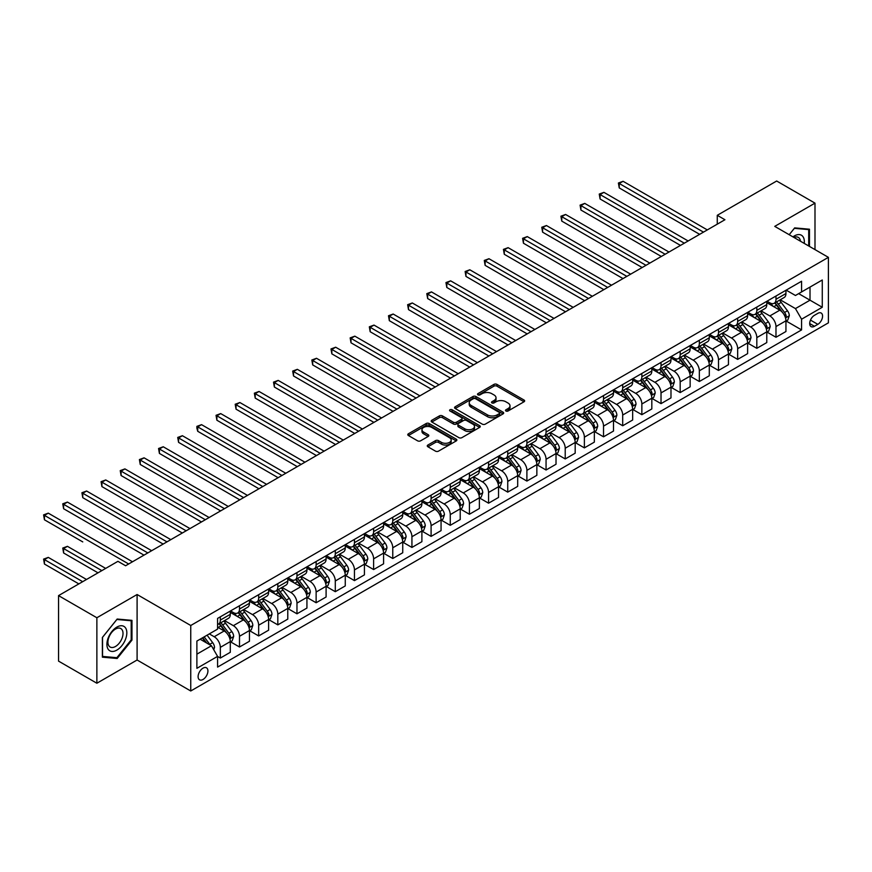 <?xml version="1.0" encoding="UTF-8"?>
<svg xmlns="http://www.w3.org/2000/svg" width="872" height="872" viewBox="0 0 872 872"><rect width="100%" height="100%" fill="white"/><g stroke="black" fill="none" stroke-linecap="round" stroke-linejoin="round"><path stroke-width="1.31" d="M505.934 411.006A1.493 0.861 0 0 0 508.049 411.006L524.028 401.774A2.126 1.232 0 0 0 524.65 400.902A2.126 1.232 0 0 0 524.028 400.041L496.953 384.399A2.126 1.232 0 0 0 493.944 384.399L477.954 393.632A1.493 0.861 0 0 0 477.518 394.242A1.493 0.861 0 0 0 477.954 394.842A1.493 0.861 0 0 0 480.058 394.842L482.129 393.654A6.813 3.935 0 0 1 491.754 393.654L494.021 394.951A6.813 3.935 0 0 1 496.015 397.73A6.813 3.935 0 0 1 494.021 400.51L491.95 401.709A1.493 0.861 0 0 0 491.514 402.319A1.493 0.861 0 0 0 491.95 402.929A1.493 0.861 0 0 0 494.053 402.929L496.124 401.73A6.813 3.935 0 0 1 505.749 401.73L508.005 403.038A6.813 3.935 0 0 1 510 405.818A6.813 3.935 0 0 1 508.005 408.597L505.934 409.786A1.493 0.861 0 0 0 505.498 410.396A1.493 0.861 0 0 0 505.934 411.006L505.934 409.786M203.013 679.473A6.932 4 120 0 0 207.547 673.358A6.932 4 120 0 0 206.479 667.799A6.932 4 120 0 0 203.013 668.148A6.932 4 120 0 0 198.478 674.263A6.932 4 120 0 0 199.546 679.822A6.932 4 120 0 0 203.013 679.473M427.89 445.036A2.126 1.232 0 0 0 427.269 445.897A2.126 1.232 0 0 0 427.89 446.769L435.488 451.151A2.126 1.232 0 0 0 438.496 451.151L456.252 440.905A2.126 1.232 0 0 0 456.874 440.033A2.126 1.232 0 0 0 456.252 439.172L429.166 423.53A2.126 1.232 0 0 0 426.157 423.53L408.401 433.787A2.126 1.232 0 0 0 407.78 434.648A2.126 1.232 0 0 0 408.401 435.52L417.579 440.818A2.126 1.232 0 0 0 420.598 440.818L428.196 436.436A2.126 1.232 0 0 0 428.817 435.564A2.126 1.232 0 0 0 428.196 434.692L423.639 432.065A5.69 3.281 0 0 1 421.972 429.743A5.69 3.281 0 0 1 425.482 426.713A5.69 3.281 0 0 1 431.695 427.422L449.516 437.711A5.69 3.281 0 0 1 451.184 440.033A5.69 3.281 0 0 1 447.674 443.074A5.69 3.281 0 0 1 441.472 442.366L438.496 440.643A2.126 1.232 0 0 0 435.488 440.643L427.89 445.036L427.89 446.769M137.1 594.519L96.868 617.747L58.544 595.62L58.544 661.118L96.868 683.234L137.1 660.006L190.75 690.984L190.75 625.497L137.1 594.519L137.1 660.006M814.993 249.61L814.993 203.143L774.75 226.371L828.4 257.349L190.75 625.497M814.993 203.143L776.669 181.016L717.274 215.308L717.274 224.159M58.544 595.62L117.938 561.328L125.601 565.754L724.937 219.733L717.274 215.308M482.281 424.141A2.126 1.232 0 0 0 485.29 424.141L503.046 413.895A2.126 1.232 0 0 0 503.667 413.023A2.126 1.232 0 0 0 503.046 412.151L475.959 396.52A2.126 1.232 0 0 0 472.951 396.52L455.195 406.766A2.126 1.232 0 0 0 454.574 407.638A2.126 1.232 0 0 0 455.195 408.51L482.281 424.141M450.606 411.322A1.493 0.861 0 0 1 452.11 411.54L452.11 409.764L479.644 425.667A2.126 1.232 0 0 1 480.276 426.528A2.126 1.232 0 0 1 479.644 427.4L461.898 437.646A2.126 1.232 0 0 1 458.879 437.646L431.803 422.015L431.803 420.271A2.126 1.232 0 0 0 431.182 421.143A2.126 1.232 0 0 0 431.803 422.015M431.803 420.271L439.401 415.89A2.126 1.232 0 0 1 442.409 415.89L453.396 422.233A2.126 1.232 0 0 0 456.405 422.233L461.441 419.323A2.126 1.232 0 0 0 462.062 418.451A2.126 1.232 0 0 0 461.441 417.579L450.007 410.985A1.493 0.861 0 0 1 449.571 410.374A1.493 0.861 0 0 1 450.486 409.578A1.493 0.861 0 0 1 452.11 409.764M817.827 313.364L814.448 315.315A6.725 3.88 120 0 0 810.066 321.234A6.725 3.88 120 0 0 811.091 326.618A6.725 3.88 120 0 0 814.448 326.292L817.827 324.34A6.725 3.88 120 0 0 822.209 318.422A6.725 3.88 120 0 0 821.184 313.037A6.725 3.88 120 0 0 817.827 313.364M190.75 690.984L828.4 322.836L828.4 257.349M786.173 290.136L795.449 295.488L801.575 291.946L801.575 281.242L217.575 618.412L217.575 629.115L196.887 641.073L196.887 668.323L217.575 656.376L217.575 667.091L801.575 329.91L801.575 319.207L795.449 308.59L780.2 299.794M801.575 291.946L822.274 279.999L822.274 307.26L801.575 319.207M96.868 617.747L96.868 683.234M798.665 293.635L810.012 300.186L810.012 287.084L822.274 279.999M795.449 308.59L810.012 300.186L822.274 307.26M196.887 654.163L211.438 645.76L200.102 639.209M217.575 656.463L220.333 658.055L220.333 647.351A8.666 5.003 -120 0 0 214.207 636.734L209.302 633.9M220.333 658.055L230.295 652.311L230.295 641.596A8.666 5.003 -120 0 0 224.169 630.979L217.575 627.175M230.524 641.825L239.495 647.002L239.495 636.288A8.666 5.003 -120 0 0 233.358 625.671L224.562 620.592M239.495 647.002L249.457 641.247L249.457 630.532A8.666 5.003 -120 0 0 243.321 619.916L230.295 612.395M249.686 630.761L258.657 635.939L258.657 625.224A8.666 5.003 -120 0 0 252.52 614.607L243.724 609.528M258.657 635.939L268.62 630.183L268.62 619.48A8.666 5.003 -120 0 0 262.483 608.852L249.457 601.331M268.849 619.698L277.819 624.875L277.819 614.161A8.666 5.003 -120 0 0 271.683 603.544L262.875 598.465M277.819 624.875L287.782 619.12L287.782 608.416A8.666 5.003 -120 0 0 281.645 597.789L268.62 590.268M288.011 608.634L296.971 613.812L296.971 603.108A8.666 5.003 -120 0 0 290.845 592.48L282.038 587.401M296.971 613.812L306.933 608.057L306.933 597.353A8.666 5.003 -120 0 0 300.807 586.736L287.782 579.204M307.162 597.571L316.133 602.748L316.133 592.044A8.666 5.003 -120 0 0 310.007 581.417L301.2 576.338M316.133 602.748L326.095 596.993L326.095 586.289A8.666 5.003 -120 0 0 319.97 575.673L306.933 568.152M326.324 586.507L335.295 591.685L335.295 580.981A8.666 5.003 -120 0 0 329.158 570.364L320.362 565.274M335.295 591.685L345.258 585.929L345.258 575.226A8.666 5.003 -120 0 0 339.132 564.609L326.095 557.088M345.486 575.444L354.457 580.621L354.457 569.917A8.666 5.003 -120 0 0 348.32 559.301L339.524 554.211M354.457 580.621L364.42 574.877L364.42 564.162A8.666 5.003 -120 0 0 358.283 553.546L345.258 546.025M364.649 564.391L373.619 569.558L373.619 558.854A8.666 5.003 -120 0 0 367.483 548.237L358.675 543.158M373.619 569.558L383.582 563.813L383.582 553.099A8.666 5.003 -120 0 0 377.445 542.482L364.42 534.961M383.811 553.328L392.771 558.505L392.771 547.79A8.666 5.003 -120 0 0 386.645 537.174L377.838 532.094M392.771 558.505L402.733 552.75L402.733 542.046A8.666 5.003 -120 0 0 396.607 531.419L383.582 523.898M402.973 542.264L411.933 547.442L411.933 536.727A8.666 5.003 -120 0 0 405.807 526.11L397 521.031M411.933 547.442L421.895 541.686L421.895 530.983A8.666 5.003 -120 0 0 415.77 520.355L402.733 512.834M422.124 531.201L431.095 536.378L431.095 525.674A8.666 5.003 -120 0 0 424.969 515.047L416.162 509.967M431.095 536.378L441.058 530.623L441.058 519.919A8.666 5.003 -120 0 0 434.932 509.292L421.895 501.771M441.287 520.137L450.257 525.315L450.257 514.611A8.666 5.003 -120 0 0 444.12 503.983L435.324 498.904M450.257 525.315L460.22 519.559L460.22 508.856A8.666 5.003 -120 0 0 454.083 498.239L441.058 490.718M460.449 509.074L469.419 514.251L469.419 503.547A8.666 5.003 -120 0 0 463.283 492.92L454.476 487.84M469.419 514.251L479.382 508.496L479.382 497.792A8.666 5.003 -120 0 0 473.245 487.175L460.22 479.655M479.611 498.01L488.571 503.188L488.571 492.484A8.666 5.003 -120 0 0 482.445 481.867L473.638 476.777M488.571 503.188L498.544 497.443L498.544 486.729A8.666 5.003 -120 0 0 492.408 476.112L479.382 468.591M498.773 486.947L507.733 492.124L507.733 481.42A8.666 5.003 -120 0 0 501.607 470.804L492.8 465.713M507.733 492.124L517.696 486.38L517.696 475.665A8.666 5.003 -120 0 0 511.57 465.048L498.544 457.528M517.924 475.894L526.895 481.072L526.895 470.357A8.666 5.003 -120 0 0 520.769 459.74L511.962 454.661M526.895 481.072L536.858 475.316L536.858 464.602A8.666 5.003 -120 0 0 530.732 453.985L517.696 446.464M537.087 464.831L546.057 470.008L546.057 459.293A8.666 5.003 -120 0 0 539.921 448.677L531.124 443.597M546.057 470.008L556.02 464.253L556.02 453.549A8.666 5.003 -120 0 0 549.883 442.922L536.858 435.401M556.249 453.767L565.22 458.945L565.22 448.23A8.666 5.003 -120 0 0 559.083 437.613L550.287 432.534M565.22 458.945L575.182 453.189L575.182 442.486A8.666 5.003 -120 0 0 569.045 431.858L556.02 424.337M575.411 442.704L584.382 447.881L584.382 437.177A8.666 5.003 -120 0 0 578.245 426.55L569.438 421.47M584.382 447.881L594.344 442.126L594.344 431.422A8.666 5.003 -120 0 0 588.208 420.805L575.182 413.274M594.573 431.64L603.533 436.818L603.533 426.114A8.666 5.003 -120 0 0 597.407 415.486L588.6 410.407M603.533 436.818L613.496 431.062L613.496 420.358A8.666 5.003 -120 0 0 607.37 409.742L594.344 402.221M613.725 420.577L622.695 425.754L622.695 415.05A8.666 5.003 -120 0 0 616.569 404.434L607.762 399.343M622.695 425.754L632.658 420.01L632.658 409.295A8.666 5.003 -120 0 0 626.532 398.678L613.496 391.157M632.887 409.513L641.857 414.691L641.857 403.987A8.666 5.003 -120 0 0 635.721 393.37L626.924 388.28M641.857 414.691L651.82 408.946L651.82 398.232A8.666 5.003 -120 0 0 645.694 387.615L632.658 380.094M652.049 398.46L661.02 403.638L661.02 392.923A8.666 5.003 -120 0 0 654.883 382.307L646.087 377.227M661.02 403.638L670.982 397.883L670.982 387.168A8.666 5.003 -120 0 0 664.846 376.551L651.82 369.03M671.211 387.397L680.182 392.574L680.182 381.86A8.666 5.003 -120 0 0 674.045 371.243L665.238 366.164M680.182 392.574L690.144 386.819L690.144 376.115A8.666 5.003 -120 0 0 684.008 365.488L670.982 357.967M690.373 376.333L699.333 381.511L699.333 370.796A8.666 5.003 -120 0 0 693.207 360.18L684.4 355.1M699.333 381.511L709.296 375.756L709.296 365.052A8.666 5.003 -120 0 0 703.17 354.424L690.144 346.903M709.536 365.27L718.495 370.447L718.495 359.744A8.666 5.003 -120 0 0 712.37 349.116L703.562 344.037M718.495 370.447L728.458 364.692L728.458 353.988A8.666 5.003 -120 0 0 722.332 343.372L709.296 335.84M728.687 354.206L737.658 359.384L737.658 348.68A8.666 5.003 -120 0 0 731.532 338.053L722.725 332.973M737.658 359.384L747.62 353.629L747.62 342.925A8.666 5.003 -120 0 0 741.494 332.308L728.458 324.787M747.849 343.143L756.82 348.32L756.82 337.617A8.666 5.003 -120 0 0 750.683 327L741.887 321.91M756.82 348.32L766.782 342.565L766.782 331.861A8.666 5.003 -120 0 0 760.646 321.245L747.62 313.724M767.011 332.079L775.982 337.257L775.982 326.553A8.666 5.003 -120 0 0 769.845 315.937L761.038 310.846M775.982 337.257L785.945 331.513L785.945 320.798A8.666 5.003 -120 0 0 779.808 310.181L766.782 302.66M767.011 301.2L769.845 302.835A8.666 5.003 -120 0 0 774.183 303.26A8.666 5.003 -120 0 0 775.982 299.292L775.982 296.022M747.849 312.263L750.683 313.898A8.666 5.003 -120 0 0 755.021 314.323A8.666 5.003 -120 0 0 756.82 310.356L756.82 307.086M728.687 323.327L731.532 324.962A8.666 5.003 -120 0 0 735.859 325.387A8.666 5.003 -120 0 0 737.658 321.419L737.658 318.149M709.536 334.379L712.37 336.025A8.666 5.003 -120 0 0 716.697 336.45A8.666 5.003 -120 0 0 718.495 332.483L718.495 329.202M690.373 345.443L693.207 347.089A8.666 5.003 -120 0 0 697.546 347.514A8.666 5.003 -120 0 0 699.333 343.546L699.333 340.265M671.211 356.506L674.045 358.141A8.666 5.003 -120 0 0 678.383 358.577A8.666 5.003 -120 0 0 680.182 354.61L680.182 351.329M652.049 367.57L654.883 369.205A8.666 5.003 -120 0 0 659.221 369.641A8.666 5.003 -120 0 0 661.02 365.662L661.02 362.392M632.887 378.633L635.721 380.268A8.666 5.003 -120 0 0 640.059 380.704A8.666 5.003 -120 0 0 641.857 376.726L641.857 373.456M613.725 389.697L616.569 391.332A8.666 5.003 -120 0 0 620.897 391.757A8.666 5.003 -120 0 0 622.695 387.789L622.695 384.519M594.573 400.76L597.407 402.395A8.666 5.003 -120 0 0 601.745 402.82A8.666 5.003 -120 0 0 603.533 398.853L603.533 395.583M575.411 411.813L578.245 413.459A8.666 5.003 -120 0 0 582.583 413.884A8.666 5.003 -120 0 0 584.382 409.916L584.382 406.646M556.249 422.876L559.083 424.522A8.666 5.003 -120 0 0 563.421 424.947A8.666 5.003 -120 0 0 565.22 420.98L565.22 417.699M537.087 433.94L539.921 435.575A8.666 5.003 -120 0 0 544.259 436.011A8.666 5.003 -120 0 0 546.057 432.043L546.057 428.762M517.924 445.003L520.769 446.638A8.666 5.003 -120 0 0 525.097 447.074A8.666 5.003 -120 0 0 526.895 443.107L526.895 439.826M498.773 456.067L501.607 457.702A8.666 5.003 -120 0 0 505.934 458.138A8.666 5.003 -120 0 0 507.733 454.159L507.733 450.889M479.611 467.13L482.445 468.765A8.666 5.003 -120 0 0 486.783 469.191A8.666 5.003 -120 0 0 488.571 465.223L488.571 461.953M460.449 478.194L463.283 479.829A8.666 5.003 -120 0 0 467.621 480.254A8.666 5.003 -120 0 0 469.419 476.286L469.419 473.016M441.287 489.257L444.12 490.892A8.666 5.003 -120 0 0 448.459 491.318A8.666 5.003 -120 0 0 450.257 487.35L450.257 484.08M422.124 500.31L424.969 501.956A8.666 5.003 -120 0 0 429.297 502.381A8.666 5.003 -120 0 0 431.095 498.413L431.095 495.133M402.973 511.374L405.807 513.009A8.666 5.003 -120 0 0 410.134 513.445A8.666 5.003 -120 0 0 411.933 509.477L411.933 506.196M383.811 522.437L386.645 524.072A8.666 5.003 -120 0 0 390.983 524.508A8.666 5.003 -120 0 0 392.771 520.54L392.771 517.26M364.649 533.5L367.483 535.135A8.666 5.003 -120 0 0 371.821 535.572A8.666 5.003 -120 0 0 373.619 531.593L373.619 528.323M345.486 544.564L348.32 546.199A8.666 5.003 -120 0 0 352.659 546.624A8.666 5.003 -120 0 0 354.457 542.657L354.457 539.387M326.324 555.628L329.158 557.263A8.666 5.003 -120 0 0 333.496 557.688A8.666 5.003 -120 0 0 335.295 553.72L335.295 550.45M307.162 566.691L310.007 568.326A8.666 5.003 -120 0 0 314.334 568.751A8.666 5.003 -120 0 0 316.133 564.784L316.133 561.514M288.011 577.744L290.845 579.389A8.666 5.003 -120 0 0 295.183 579.815A8.666 5.003 -120 0 0 296.971 575.847L296.971 572.566M268.849 588.807L271.683 590.453A8.666 5.003 -120 0 0 276.021 590.878A8.666 5.003 -120 0 0 277.819 586.911L277.819 583.63M249.686 599.871L252.52 601.506A8.666 5.003 -120 0 0 256.859 601.942A8.666 5.003 -120 0 0 258.657 597.974L258.657 594.693M230.524 610.934L233.358 612.569A8.666 5.003 -120 0 0 237.696 613.005A8.666 5.003 -120 0 0 239.495 609.027L239.495 605.757M786.173 321.027L801.575 329.91M774.183 303.26L784.146 297.516A8.666 5.003 -120 0 0 785.945 293.548L785.945 290.267M755.021 314.323L764.984 308.579A8.666 5.003 -120 0 0 766.782 304.601L766.782 301.331M735.859 325.387L745.822 319.632A8.666 5.003 -120 0 0 747.62 315.664L747.62 312.394M716.697 336.45L726.659 330.695A8.666 5.003 -120 0 0 728.458 326.728L728.458 323.458M697.546 347.514L707.508 341.759A8.666 5.003 -120 0 0 709.296 337.791L709.296 334.521M678.383 358.577L688.346 352.822A8.666 5.003 -120 0 0 690.144 348.855L690.144 345.574M659.221 369.641L669.184 363.886A8.666 5.003 -120 0 0 670.982 359.918L670.982 356.637M640.059 380.704L650.022 374.949A8.666 5.003 -120 0 0 651.82 370.982L651.82 367.701M620.897 391.757L630.859 386.013A8.666 5.003 -120 0 0 632.658 382.034L632.658 378.764M601.745 402.82L611.708 397.076A8.666 5.003 -120 0 0 613.496 393.098L613.496 389.828M582.583 413.884L592.546 408.129A8.666 5.003 -120 0 0 594.344 404.161L594.344 400.891M563.421 424.947L573.384 419.192A8.666 5.003 -120 0 0 575.182 415.225L575.182 411.955M544.259 436.011L554.221 430.256A8.666 5.003 -120 0 0 556.02 426.288L556.02 423.018M525.097 447.074L535.059 441.319A8.666 5.003 -120 0 0 536.858 437.352L536.858 434.071M505.934 458.138L515.908 452.383A8.666 5.003 -120 0 0 517.696 448.415L517.696 445.134M486.783 469.191L496.746 463.446A8.666 5.003 -120 0 0 498.544 459.479L498.544 456.198M467.621 480.254L477.584 474.51A8.666 5.003 -120 0 0 479.382 470.531L479.382 467.261M448.459 491.318L458.421 485.562A8.666 5.003 -120 0 0 460.22 481.595L460.22 478.325M429.297 502.381L439.259 496.626A8.666 5.003 -120 0 0 441.058 492.658L441.058 489.388M410.134 513.445L420.097 507.689A8.666 5.003 -120 0 0 421.895 503.722L421.895 500.452M390.983 524.508L400.946 518.753A8.666 5.003 -120 0 0 402.733 514.785L402.733 511.504M371.821 535.572L381.783 529.816A8.666 5.003 -120 0 0 383.582 525.849L383.582 522.568M352.659 546.624L362.621 540.88A8.666 5.003 -120 0 0 364.42 536.912L364.42 533.631M333.496 557.688L343.459 551.943A8.666 5.003 -120 0 0 345.258 547.965L345.258 544.695M314.334 568.751L324.297 562.996A8.666 5.003 -120 0 0 326.095 559.028L326.095 555.758M295.183 579.815L305.146 574.059A8.666 5.003 -120 0 0 306.933 570.092L306.933 566.822M276.021 590.878L285.983 585.123A8.666 5.003 -120 0 0 287.782 581.155L287.782 577.885M256.859 601.942L266.821 596.186A8.666 5.003 -120 0 0 268.62 592.219L268.62 588.938M237.696 613.005L247.659 607.25A8.666 5.003 -120 0 0 249.457 603.282L249.457 600.001M217.575 624.417A8.666 5.003 -120 0 0 218.534 624.069L228.497 618.313A8.666 5.003 -120 0 0 230.295 614.346L230.295 611.065M218.534 624.069A8.666 5.003 -120 0 0 220.333 620.09L220.333 616.82M211.438 645.76L217.575 656.376M809.467 246.416L809.467 229.216L794.675 227.886L789.193 234.71L794.37 228.322L808.704 229.609L808.704 245.98M102.384 657.172L117.175 658.491L131.966 640.092L131.966 620.363L117.175 619.044L102.384 637.443L102.384 657.172M131.203 639.645L131.966 640.092M115.616 657.586L117.175 658.491M506.534 411.213L508.005 410.363A6.813 3.935 0 0 0 510 407.584L510 405.818M496.015 397.73L496.015 399.507A6.813 3.935 0 0 1 494.021 402.286L492.538 403.137M524.028 400.041L524.028 401.774L496.953 386.165A2.126 1.232 0 0 0 493.944 386.165L478.554 395.06M503.013 413.906L475.959 398.286A2.126 1.232 0 0 0 472.951 398.286L455.228 408.521M499.285 413.633A1.493 0.861 0 0 0 499.721 413.023A1.493 0.861 0 0 0 499.285 412.412L475.513 398.689A1.493 0.861 0 0 0 473.398 398.689L471.218 399.954A6.813 3.935 0 0 0 469.223 402.733A6.813 3.935 0 0 0 471.218 405.513L487.47 414.887A6.813 3.935 0 0 0 497.105 414.887L499.285 413.633L499.285 415.399A1.493 0.861 0 0 0 499.721 414.789L499.721 413.023M469.223 402.733L469.223 404.499A6.813 3.935 0 0 0 471.218 407.279L471.218 405.513M499.285 415.399L497.105 416.663A6.813 3.935 0 0 1 487.47 416.663L471.218 407.279M431.825 422.026L439.401 417.655L439.401 415.89M462.062 418.451L462.062 420.217A2.126 1.232 0 0 1 461.441 421.089L456.405 423.999A2.126 1.232 0 0 1 453.396 423.999L442.409 417.655A2.126 1.232 0 0 0 439.401 417.655M452.11 411.54L479.622 427.411M464.787 428.806A5.69 3.281 0 0 0 470.989 429.525A5.69 3.281 0 0 0 474.51 426.484A5.69 3.281 0 0 0 472.842 424.163L466.553 420.533A2.126 1.232 0 0 0 463.544 420.533L458.509 423.443A2.126 1.232 0 0 0 457.887 424.315A2.126 1.232 0 0 0 458.509 425.187L464.787 428.806L464.787 430.583A5.69 3.281 0 0 0 470.989 431.291A5.69 3.281 0 0 0 474.51 428.261L474.51 426.484M457.887 424.315L457.887 426.081A2.126 1.232 0 0 0 458.509 426.953L458.509 425.187M464.787 430.583L458.509 426.953M451.184 440.033L451.184 441.81A5.69 3.281 0 0 1 447.674 444.84A5.69 3.281 0 0 1 441.472 444.131L438.496 442.42A2.126 1.232 0 0 0 435.488 442.42L427.923 446.791M421.972 429.743L421.972 431.509A5.69 3.281 0 0 0 423.639 433.842L423.639 432.065M428.163 436.447L423.639 433.842M456.22 440.927L429.166 425.307A2.126 1.232 0 0 0 426.157 425.307L408.434 435.542M785.945 321.158L787.776 320.089L789.313 315.664A5.744 3.314 -120 0 0 787.481 310.781L781.214 302.421A16.579 9.57 -120 0 0 779.404 300.251M773.181 306.355A16.579 9.57 -120 0 0 769.78 302.802M785.421 317.637L786.206 315.915A5.744 3.314 -120 0 0 784.571 312.459L778.304 304.099A16.579 9.57 -120 0 0 776.494 301.93M774.946 302.824A13.767 7.946 60 0 1 777.214 305.385L782.511 312.459M619.251 232.17L661.325 256.466L580.926 210.043L580.926 205.618L584.763 203.405L668.988 252.041M774.652 302.987A16.579 9.57 60 0 1 776.462 305.156L780.625 310.715M703.475 232.126L619.251 183.502L623.077 181.289L707.312 229.914M699.638 234.339L619.251 187.927L619.251 183.502L618.401 183.011L623.077 181.289M619.251 187.927L618.401 183.011M766.782 332.221L768.624 331.153L770.15 326.728A5.744 3.314 -120 0 0 768.319 321.833L762.052 313.473A16.579 9.57 -120 0 0 760.242 311.315M754.018 317.419A16.579 9.57 -120 0 0 750.629 313.865M766.259 328.7L767.055 326.978A5.744 3.314 -120 0 0 765.409 323.523L759.141 315.163A16.579 9.57 -120 0 0 757.332 312.993M755.795 313.887A13.767 7.946 60 0 1 758.051 316.449L763.349 323.523M600.089 243.234L642.163 267.53L561.764 221.107L561.764 216.681L565.601 214.468L649.825 263.104M755.49 314.051A16.579 9.57 60 0 1 757.299 316.22L761.463 321.779M747.62 343.274L749.462 342.216L750.988 337.791A5.744 3.314 -120 0 0 749.157 332.897L742.9 324.537A16.579 9.57 -120 0 0 741.091 322.368M734.856 328.472A16.579 9.57 -120 0 0 731.466 324.918M747.097 339.764L747.893 338.031A5.744 3.314 -120 0 0 746.247 334.586L739.979 326.226A16.579 9.57 -120 0 0 738.17 324.057M736.633 324.94A13.767 7.946 60 0 1 738.889 327.512L744.187 334.586M580.926 254.297L623 278.582L542.602 232.17L542.602 227.745L546.439 225.532L630.663 274.168M736.339 325.114A16.579 9.57 60 0 1 738.148 327.283L742.312 332.842M728.458 354.337L730.3 353.28L731.837 348.855A5.744 3.314 -120 0 0 729.995 343.96L723.738 335.6A16.579 9.57 -120 0 0 721.929 333.431M715.694 339.535A16.579 9.57 -120 0 0 712.304 335.982M727.935 350.827L728.73 349.094A5.744 3.314 -120 0 0 727.085 345.639L720.828 337.279A16.579 9.57 -120 0 0 719.019 335.12M717.471 336.003A13.767 7.946 60 0 1 719.727 338.576L725.035 345.65M561.764 265.361L603.838 289.646L523.451 243.234L523.451 238.808L527.277 236.595L611.512 285.22M717.176 336.178A16.579 9.57 60 0 1 718.986 338.347L723.15 343.906M684.313 243.19L600.089 194.565L603.914 192.352L688.15 240.977M680.487 245.403L600.089 198.99L600.089 194.565L599.249 194.075L603.914 192.352M600.089 198.99L599.249 194.075M665.151 254.253L580.087 205.138L584.763 203.405M580.926 210.043L580.087 205.138M645.999 265.317L560.925 216.202L565.601 214.468M561.764 221.107L560.925 216.202M709.296 365.401L711.138 364.343L712.675 359.918A5.744 3.314 -120 0 0 710.844 355.024L704.576 346.664A16.579 9.57 -120 0 0 702.767 344.495M696.543 350.599A16.579 9.57 -120 0 0 693.142 347.045M708.773 361.88L709.568 360.158A5.744 3.314 -120 0 0 707.922 356.703L701.666 348.342A16.579 9.57 -120 0 0 699.856 346.173M698.308 347.067A13.767 7.946 60 0 1 700.576 349.639L705.873 356.713M542.602 276.424L584.687 300.709L504.288 254.297L504.288 249.872L508.114 247.659L592.35 296.284M698.014 347.241A16.579 9.57 60 0 1 699.824 349.41L703.987 354.969M626.837 276.37L541.763 227.254L546.439 225.532M542.602 232.17L541.763 227.254M804.235 243.397A14.094 8.131 120 0 0 803.003 236.704A14.094 8.131 120 0 0 792.942 236.879M800.463 241.217A10.671 6.159 120 0 0 799.504 238.503A10.671 6.159 120 0 0 798.305 237.391A10.671 6.159 120 0 0 793.923 237.446M807.755 229.064L808.704 229.609M116.87 627.088A14.094 8.131 120 0 0 106.907 644.343A14.094 8.131 120 0 0 116.87 650.098A14.094 8.131 120 0 0 126.832 632.832A14.094 8.131 120 0 0 116.87 627.088M115.475 629.072A10.671 6.159 120 0 0 108.499 638.478A10.671 6.159 120 0 0 110.134 647.024A10.671 6.159 120 0 0 115.475 646.49A10.671 6.159 120 0 0 122.44 637.094A10.671 6.159 120 0 0 120.805 628.548A10.671 6.159 120 0 0 115.475 629.072M131.203 639.874L116.87 657.695L102.536 656.42L102.536 637.312L116.87 619.48L131.203 620.766L131.203 639.874M130.255 620.21L131.203 620.766M690.144 376.464L691.976 375.407L693.513 370.982A5.744 3.314 -120 0 0 691.681 366.087L685.414 357.727A16.579 9.57 -120 0 0 683.604 355.558M677.381 361.662A16.579 9.57 -120 0 0 673.98 358.109M689.621 372.944L690.406 371.221A5.744 3.314 -120 0 0 688.771 367.766L682.504 359.406A16.579 9.57 -120 0 0 680.694 357.237M679.146 358.13A13.767 7.946 60 0 1 681.413 360.703L686.711 367.777M523.451 287.477L565.525 311.773L485.126 265.361L485.126 260.935L488.963 258.722L573.187 307.347M678.852 358.305A16.579 9.57 60 0 1 680.661 360.474L684.825 366.022M670.982 387.528L672.824 386.46L674.35 382.034A5.744 3.314 -120 0 0 672.519 377.151L666.252 368.791A16.579 9.57 -120 0 0 664.442 366.622M658.218 372.726A16.579 9.57 -120 0 0 654.817 369.172M670.459 384.007L671.255 382.285A5.744 3.314 -120 0 0 669.609 378.83L663.341 370.469A16.579 9.57 -120 0 0 661.532 368.3M659.995 369.194A13.767 7.946 60 0 1 662.251 371.766L667.549 378.84M504.288 298.54L546.363 322.836L465.964 276.424L465.964 271.999L469.801 269.786L554.025 318.411M659.69 369.368A16.579 9.57 60 0 1 661.499 371.527L665.663 377.086M651.82 398.591L653.662 397.523L655.188 393.098A5.744 3.314 -120 0 0 653.357 388.214L647.1 379.854A16.579 9.57 -120 0 0 645.291 377.685M639.056 383.789A16.579 9.57 -120 0 0 635.666 380.236M651.297 395.071L652.093 393.348A5.744 3.314 -120 0 0 650.447 389.893L644.179 381.533A16.579 9.57 -120 0 0 642.37 379.364M640.833 380.257A13.767 7.946 60 0 1 643.089 382.819L648.387 389.904M485.126 309.604L527.2 333.9L446.802 287.477L446.802 283.051L450.639 280.839L534.863 329.474M640.538 380.421A16.579 9.57 60 0 1 642.348 382.59L646.512 388.149M632.658 409.655L634.5 408.587L636.026 404.161A5.744 3.314 -120 0 0 634.195 399.267L627.938 390.907A16.579 9.57 -120 0 0 626.129 388.748M619.894 394.853A16.579 9.57 -120 0 0 616.504 391.299M632.135 406.134L632.93 404.412A5.744 3.314 -120 0 0 631.284 400.957L625.028 392.596A16.579 9.57 -120 0 0 623.218 390.427M621.671 391.321A13.767 7.946 60 0 1 623.927 393.882L629.235 400.957M465.964 320.667L508.038 344.963L427.651 298.54L427.651 294.115L431.477 291.902L515.701 340.538M621.376 391.484A16.579 9.57 60 0 1 623.186 393.654L627.35 399.213M613.496 420.707L615.338 419.65L616.875 415.225A5.744 3.314 -120 0 0 615.043 410.331L608.776 401.97A16.579 9.57 -120 0 0 606.967 399.801M600.732 405.905A16.579 9.57 -120 0 0 597.342 402.352M612.972 417.198L613.768 415.475A5.744 3.314 -120 0 0 612.122 412.02L605.866 403.66A16.579 9.57 -120 0 0 604.056 401.491M602.508 402.373A13.767 7.946 60 0 1 604.765 404.946L610.073 412.02M446.802 331.731L488.876 356.027L408.488 309.604L408.488 305.178L412.314 302.966L496.55 351.601M602.214 402.548A16.579 9.57 60 0 1 604.024 404.717L608.187 410.276M607.675 287.433L522.601 238.318L527.277 236.595M523.451 243.234L522.601 238.318M588.513 298.497L503.438 249.381L508.114 247.659M504.288 254.297L503.438 249.381M569.351 309.56L484.287 260.445L488.963 258.722M485.126 265.361L484.287 260.445M550.199 320.623L465.125 271.508L469.801 269.786M465.964 276.424L465.125 271.508M531.037 331.687L445.963 282.572L450.639 280.839M446.802 287.477L445.963 282.572M594.344 431.771L596.176 430.714L597.712 426.288A5.744 3.314 -120 0 0 595.881 421.394L589.614 413.034A16.579 9.57 -120 0 0 587.804 410.865M581.58 416.969A16.579 9.57 -120 0 0 578.18 413.415M593.821 428.261L594.606 426.528A5.744 3.314 -120 0 0 592.971 423.073L586.703 414.712A16.579 9.57 -120 0 0 584.894 412.554M583.346 413.437A13.767 7.946 60 0 1 585.613 416.009L590.911 423.084M427.651 342.794L469.725 367.079L389.326 320.667L389.326 316.242L393.163 314.029L477.387 362.654M583.052 413.611A16.579 9.57 60 0 1 584.861 415.781L589.025 421.34M511.875 342.75L426.8 293.635L431.477 291.902M427.651 298.54L426.8 293.635M575.182 442.834L577.024 441.777L578.55 437.352A5.744 3.314 -120 0 0 576.719 432.458L570.452 424.097A16.579 9.57 -120 0 0 568.642 421.928M562.418 428.032A16.579 9.57 -120 0 0 559.017 424.479M574.659 439.314L575.455 437.591A5.744 3.314 -120 0 0 573.809 434.136L567.541 425.776A16.579 9.57 -120 0 0 565.732 423.607M564.195 424.501A13.767 7.946 60 0 1 566.451 427.073L571.749 434.147M408.488 353.858L450.562 378.143L370.164 331.731L370.164 327.305L374.001 325.093L458.225 373.717M563.89 424.675A16.579 9.57 60 0 1 565.699 426.844L569.863 432.403M492.713 353.814L407.638 304.699L412.314 302.966M408.488 309.604L407.638 304.699M556.02 453.898L557.862 452.841L559.388 448.415A5.744 3.314 -120 0 0 557.557 443.521L551.289 435.161A16.579 9.57 -120 0 0 549.48 432.992M543.256 439.096A16.579 9.57 -120 0 0 539.866 435.542M555.497 450.377L556.292 448.655A5.744 3.314 -120 0 0 554.647 445.2L548.379 436.839A16.579 9.57 -120 0 0 546.57 434.67M545.033 435.564A13.767 7.946 60 0 1 547.289 438.136L552.586 445.211M389.326 364.921L431.4 389.206L351.002 342.794L351.002 338.369L354.839 336.156L439.063 384.781M544.738 435.738A16.579 9.57 60 0 1 546.548 437.908L550.712 443.456M473.55 364.867L388.487 315.751L393.163 314.029M389.326 320.667L388.487 315.751M536.858 464.961L538.7 463.904L540.226 459.479A5.744 3.314 -120 0 0 538.395 454.585L532.138 446.224A16.579 9.57 -120 0 0 530.329 444.055M524.094 450.159A16.579 9.57 -120 0 0 520.704 446.606M536.335 461.441L537.13 459.718A5.744 3.314 -120 0 0 535.484 456.263L529.217 447.903A16.579 9.57 -120 0 0 527.407 445.734M525.87 446.628A13.767 7.946 60 0 1 528.127 449.2L533.424 456.274M370.164 375.974L412.238 400.27L331.851 353.858L331.851 349.432L335.676 347.22L419.901 395.844M525.576 446.802A16.579 9.57 60 0 1 527.386 448.96L531.549 454.519M454.388 375.93L369.325 326.815L374.001 325.093M370.164 331.731L369.325 326.815M517.696 476.025L519.538 474.957L521.075 470.531A5.744 3.314 -120 0 0 519.232 465.648L512.976 457.288A16.579 9.57 -120 0 0 511.166 455.119M504.932 461.223A16.579 9.57 -120 0 0 501.542 457.669M517.172 472.504L517.968 470.782A5.744 3.314 -120 0 0 516.322 467.327L510.066 458.966A16.579 9.57 -120 0 0 508.256 456.797M506.708 457.691A13.767 7.946 60 0 1 508.965 460.253L514.273 467.338M351.002 387.037L393.076 411.333L312.688 364.91L312.688 360.496L316.514 358.283L400.749 406.908M506.414 457.855A16.579 9.57 60 0 1 508.223 460.024L512.387 465.583M435.237 386.994L350.163 337.878L354.839 336.156M351.002 342.794L350.163 337.878M498.544 487.088L500.375 486.02L501.912 481.595A5.744 3.314 -120 0 0 500.081 476.701L493.814 468.34A16.579 9.57 -120 0 0 492.004 466.182M485.78 472.286A16.579 9.57 -120 0 0 482.38 468.733M498.01 483.568L498.806 481.845A5.744 3.314 -120 0 0 497.16 478.39L490.903 470.03A16.579 9.57 -120 0 0 489.094 467.861M487.546 468.755A13.767 7.946 60 0 1 489.813 471.316L495.111 478.39M331.851 398.101L373.925 422.397L293.526 375.974L293.526 371.548L297.352 369.336L381.587 417.971M487.252 468.918A16.579 9.57 60 0 1 489.061 471.087L493.225 476.646M416.075 398.057L331 348.942L335.676 347.22M331.851 353.858L331 348.942M479.382 498.152L481.213 497.084L482.75 492.658A5.744 3.314 -120 0 0 480.919 487.764L474.651 479.404A16.579 9.57 -120 0 0 472.842 477.246M466.618 483.35A16.579 9.57 -120 0 0 463.217 479.796M478.859 494.631L479.644 492.909A5.744 3.314 -120 0 0 478.009 489.454L471.741 481.093A16.579 9.57 -120 0 0 469.932 478.924M468.384 479.818A13.767 7.946 60 0 1 470.651 482.38L475.949 489.454M312.688 409.164L354.762 433.46L274.364 387.037L274.364 382.612L278.201 380.399L362.425 429.035M468.09 479.982A16.579 9.57 60 0 1 469.899 482.151L474.063 487.71M460.22 509.204L462.062 508.147L463.588 503.722A5.744 3.314 -120 0 0 461.757 498.828L455.489 490.467A16.579 9.57 -120 0 0 453.68 488.298M447.456 494.402A16.579 9.57 -120 0 0 444.066 490.849M459.697 505.695L460.492 503.962A5.744 3.314 -120 0 0 458.846 500.506L452.579 492.146A16.579 9.57 -120 0 0 450.77 489.988M449.233 490.871A13.767 7.946 60 0 1 451.489 493.443L456.786 500.517M293.526 420.228L335.6 444.513L255.202 398.101L255.202 393.675L259.038 391.463L343.263 440.088M448.927 491.045A16.579 9.57 60 0 1 450.737 493.214L454.901 498.773M441.058 520.268L442.9 519.211L444.426 514.785A5.744 3.314 -120 0 0 442.595 509.891L436.338 501.531A16.579 9.57 -120 0 0 434.529 499.362M428.294 505.466A16.579 9.57 -120 0 0 424.904 501.912M440.534 516.747L441.33 515.025A5.744 3.314 -120 0 0 439.684 511.57L433.417 503.209A16.579 9.57 -120 0 0 431.607 501.051M430.07 501.934A13.767 7.946 60 0 1 432.327 504.507L437.624 511.581M274.364 431.291L316.438 455.576L236.04 409.164L236.04 404.739L239.876 402.526L324.101 451.151M429.776 502.108A16.579 9.57 60 0 1 431.586 504.278L435.749 509.837M421.895 531.331L423.738 530.274L425.274 525.849A5.744 3.314 -120 0 0 423.432 520.955L417.176 512.594A16.579 9.57 -120 0 0 415.366 510.425M409.132 516.529A16.579 9.57 -120 0 0 405.742 512.976M421.372 527.811L422.168 526.089A5.744 3.314 -120 0 0 420.522 522.633L414.265 514.273A16.579 9.57 -120 0 0 412.456 512.104M410.908 512.998A13.767 7.946 60 0 1 413.165 515.57L418.473 522.644M255.202 442.344L297.276 466.64L216.888 420.228L216.888 415.802L220.714 413.59L304.949 462.215M410.614 513.172A16.579 9.57 60 0 1 412.423 515.341L416.587 520.9M402.733 542.395L404.575 541.338L406.112 536.912A5.744 3.314 -120 0 0 404.281 532.018L398.014 523.658A16.579 9.57 -120 0 0 396.204 521.489M389.98 527.593A16.579 9.57 -120 0 0 386.579 524.039M402.21 538.874L403.006 537.152A5.744 3.314 -120 0 0 401.36 533.697L395.103 525.336A16.579 9.57 -120 0 0 393.294 523.167M391.746 524.061A13.767 7.946 60 0 1 394.013 526.634L399.311 533.708M236.04 453.407L278.124 477.703L197.726 431.291L197.726 426.866L201.552 424.653L285.787 473.278M391.452 524.236A16.579 9.57 60 0 1 393.261 526.394L397.425 531.953M383.582 553.458L385.413 552.39L386.95 547.965A5.744 3.314 -120 0 0 385.119 543.082L378.851 534.721A16.579 9.57 -120 0 0 377.042 532.552M370.818 538.656A16.579 9.57 -120 0 0 367.417 535.103M383.059 549.938L383.844 548.216A5.744 3.314 -120 0 0 382.209 544.76L375.941 536.4A16.579 9.57 -120 0 0 374.132 534.231M372.584 535.125A13.767 7.946 60 0 1 374.851 537.697L380.148 544.771M216.888 464.471L258.962 488.767L178.564 442.355L178.564 437.929L182.401 435.717L266.625 484.342M372.29 535.299A16.579 9.57 60 0 1 374.099 537.457L378.263 543.016M364.42 564.522L366.262 563.454L367.788 559.028A5.744 3.314 -120 0 0 365.957 554.145L359.689 545.785A16.579 9.57 -120 0 0 357.88 543.616M351.656 549.72A16.579 9.57 -120 0 0 348.255 546.166M363.897 561.001L364.692 559.279A5.744 3.314 -120 0 0 363.046 555.824L356.779 547.463A16.579 9.57 -120 0 0 354.969 545.294M353.433 546.188A13.767 7.946 60 0 1 355.689 548.75L360.986 555.824M197.726 475.534L239.8 499.83L159.402 453.407L159.402 448.982L163.238 446.769L247.463 495.405M353.127 546.352A16.579 9.57 60 0 1 354.937 548.521L359.101 554.08M345.258 575.585L347.1 574.517L348.626 570.092A5.744 3.314 -120 0 0 346.794 565.198L340.538 556.837A16.579 9.57 -120 0 0 338.728 554.679M332.494 560.783A16.579 9.57 -120 0 0 329.104 557.23M344.734 572.065L345.53 570.343A5.744 3.314 -120 0 0 343.884 566.887L337.617 558.527A16.579 9.57 -120 0 0 335.807 556.358M334.27 557.252A13.767 7.946 60 0 1 336.527 559.813L341.824 566.887M178.564 486.598L220.638 510.894L140.239 464.471L140.239 460.045L144.076 457.833L228.3 506.469M333.976 557.415A16.579 9.57 60 0 1 335.785 559.584L339.949 565.143M326.095 586.638L327.937 585.581L329.463 581.155A5.744 3.314 -120 0 0 327.632 576.261L321.376 567.901A16.579 9.57 -120 0 0 319.566 565.732M313.331 571.836A16.579 9.57 -120 0 0 309.942 568.282M325.572 583.128L326.368 581.395A5.744 3.314 -120 0 0 324.722 577.951L318.465 569.59A16.579 9.57 -120 0 0 316.656 567.421M315.108 568.304A13.767 7.946 60 0 1 317.364 570.877L322.673 577.951M159.402 497.661L201.476 521.947L121.088 475.534L121.088 471.109L124.914 468.896L209.138 517.532M314.814 568.479A16.579 9.57 60 0 1 316.623 570.648L320.787 576.207M396.913 409.121L311.838 360.005L316.514 358.283M312.688 364.91L311.838 360.005M377.75 420.184L292.687 371.069L297.352 369.336M293.526 375.974L292.687 371.069M358.588 431.248L273.525 382.132L278.201 380.399M274.364 387.037L273.525 382.132M339.437 442.3L254.362 393.185L259.038 391.463M255.202 398.101L254.362 393.185M320.275 453.364L235.2 404.248L239.876 402.526M236.04 409.164L235.2 404.248M301.113 464.427L216.038 415.312L220.714 413.59M216.888 420.228L216.038 415.312M281.95 475.491L196.876 426.375L201.552 424.653M196.876 428.141L196.876 426.375M196.887 428.141L197.726 431.291M262.788 486.554L177.725 437.439L182.401 435.717M178.564 442.355L177.725 437.439M243.637 497.618L158.562 448.502L163.238 446.769M159.402 453.407L158.562 448.502M306.933 597.702L308.775 596.644L310.312 592.219A5.744 3.314 -120 0 0 308.481 587.325L302.213 578.964A16.579 9.57 -120 0 0 300.404 576.795M294.169 582.899A16.579 9.57 -120 0 0 290.779 579.346M306.41 594.192L307.206 592.459A5.744 3.314 -120 0 0 305.56 589.003L299.303 580.643A16.579 9.57 -120 0 0 297.494 578.485M295.946 579.368A13.767 7.946 60 0 1 298.202 581.94L303.511 589.014M140.239 508.725L182.313 533.01L101.926 486.598L101.926 482.172L105.752 479.96L189.987 528.585M295.652 579.542A16.579 9.57 60 0 1 297.461 581.711L301.625 587.27M224.475 508.681L139.4 459.566L144.076 457.833M140.239 464.471L139.4 459.566M287.782 608.765L289.613 607.708L291.15 603.282A5.744 3.314 -120 0 0 289.319 598.388L283.051 590.028A16.579 9.57 -120 0 0 281.242 587.859M275.018 593.963A16.579 9.57 -120 0 0 271.617 590.409M287.259 605.244L288.043 603.522A5.744 3.314 -120 0 0 286.408 600.067L280.141 591.707A16.579 9.57 -120 0 0 278.332 589.537M276.784 590.431A13.767 7.946 60 0 1 279.051 593.004L284.348 600.078M121.088 519.788L163.162 544.073L82.764 497.661L82.764 493.236L86.601 491.023L170.825 539.648M276.489 590.606A16.579 9.57 60 0 1 278.299 592.775L282.463 598.334M205.312 519.734L120.238 470.618L124.914 468.896M121.088 475.534L120.238 470.618M268.62 619.829L270.462 618.771L271.988 614.346A5.744 3.314 -120 0 0 270.156 609.452L263.889 601.091A16.579 9.57 -120 0 0 262.08 598.922M255.856 605.026A16.579 9.57 -120 0 0 252.455 601.473M268.096 616.308L268.892 614.586A5.744 3.314 -120 0 0 267.246 611.13L260.979 602.77A16.579 9.57 -120 0 0 259.169 600.601M257.632 601.495A13.767 7.946 60 0 1 259.889 604.067L265.186 611.141M101.926 530.841L144 555.137L63.602 508.725L63.602 504.299L67.438 502.087L151.663 550.712M257.327 601.669A16.579 9.57 60 0 1 259.137 603.838L263.3 609.386M186.15 530.797L101.076 481.682L105.752 479.96M101.926 486.598L101.076 481.682M249.457 630.892L251.3 629.824L252.826 625.398A5.744 3.314 -120 0 0 250.994 620.515L244.727 612.155A16.579 9.57 -120 0 0 242.917 609.986M236.694 616.09A16.579 9.57 -120 0 0 233.304 612.536M248.934 627.371L249.73 625.649A5.744 3.314 -120 0 0 248.084 622.194L241.817 613.834A16.579 9.57 -120 0 0 240.007 611.664M238.47 612.558A13.767 7.946 60 0 1 240.727 615.131L246.024 622.205M82.764 541.904L44.439 519.788L44.439 515.363L48.276 513.15L132.5 561.775M238.176 612.733A16.579 9.57 60 0 1 239.985 614.891L244.149 620.45M166.988 541.861L81.924 492.745L86.601 491.023M82.764 497.661L81.924 492.745M230.295 641.956L232.137 640.887L233.663 636.462A5.744 3.314 -120 0 0 231.832 631.579L225.576 623.218A16.579 9.57 -120 0 0 223.766 621.049M229.772 638.435L230.568 636.713A5.744 3.314 -120 0 0 228.922 633.257L222.654 624.897A16.579 9.57 -120 0 0 220.845 622.728M219.308 623.622A13.767 7.946 60 0 1 221.564 626.183L226.862 633.268M105.676 568.413L67.438 546.33L63.602 548.543L63.602 552.968L98.013 572.839M219.014 623.785A16.579 9.57 60 0 1 220.823 625.954L224.987 631.513M63.602 552.968L62.762 548.063L101.85 570.626M62.762 548.063L67.438 546.33M147.826 552.924L62.762 503.809L67.438 502.087M63.602 508.725L62.762 503.809M213.738 649.738L214.512 647.525A5.744 3.314 -120 0 0 212.67 642.631L207.089 635.176M86.513 579.477L48.276 557.393L44.439 559.606L44.439 564.031L78.851 583.902M210.283 645.095A5.744 3.314 -120 0 0 209.76 644.321L204.179 636.854M202.74 637.683L206.751 643.046M202.337 637.923L205.738 642.468M44.439 564.031L43.6 559.116L82.687 581.689M43.6 559.116L48.276 557.393M128.674 563.988L43.6 514.872L48.276 513.15M44.439 519.788L43.6 514.872M214.207 636.734L224.169 630.979M233.358 625.671L243.321 619.916M252.52 614.607L262.483 608.852M271.683 603.544L281.645 597.789M290.845 592.48L300.807 586.736M310.007 581.417L319.97 575.673M329.158 570.364L339.132 564.609M348.32 559.301L358.283 553.546M367.483 548.237L377.445 542.482M386.645 537.174L396.607 531.419M405.807 526.11L415.77 520.355M424.969 515.047L434.932 509.292M444.12 503.983L454.083 498.239M463.283 492.92L473.245 487.175M482.445 481.867L492.408 476.112M501.607 470.804L511.57 465.048M520.769 459.74L530.732 453.985M539.921 448.677L549.883 442.922M559.083 437.613L569.045 431.858M578.245 426.55L588.208 420.805M597.407 415.486L607.37 409.742M616.569 404.434L626.532 398.678M635.721 393.37L645.694 387.615M654.883 382.307L664.846 376.551M674.045 371.243L684.008 365.488M693.207 360.18L703.17 354.424M712.37 349.116L722.332 343.372M731.532 338.053L741.494 332.308M750.683 327L760.646 321.245M769.845 315.937L779.808 310.181M775.982 299.292L785.945 293.548M775.982 326.553L785.945 320.798M756.82 337.617L766.782 331.861M756.82 310.356L766.782 304.601M737.658 348.68L747.62 342.925M737.658 321.419L747.62 315.664M718.495 359.744L728.458 353.988M718.495 332.483L728.458 326.728M699.333 370.796L709.296 365.052M699.333 343.546L709.296 337.791M680.182 381.86L690.144 376.115M680.182 354.61L690.144 348.855M661.02 392.923L670.982 387.168M661.02 365.662L670.982 359.918M641.857 403.987L651.82 398.232M641.857 376.726L651.82 370.982M622.695 415.05L632.658 409.295M622.695 387.789L632.658 382.034M603.533 426.114L613.496 420.358M603.533 398.853L613.496 393.098M584.382 437.177L594.344 431.422M584.382 409.916L594.344 404.161M565.22 448.23L575.182 442.486M565.22 420.98L575.182 415.225M546.057 459.293L556.02 453.549M546.057 432.043L556.02 426.288M526.895 470.357L536.858 464.602M526.895 443.107L536.858 437.352M507.733 481.42L517.696 475.665M507.733 454.159L517.696 448.415M488.571 492.484L498.544 486.729M488.571 465.223L498.544 459.479M469.419 503.547L479.382 497.792M469.419 476.286L479.382 470.531M450.257 514.611L460.22 508.856M450.257 487.35L460.22 481.595M431.095 525.674L441.058 519.919M431.095 498.413L441.058 492.658M411.933 536.727L421.895 530.983M411.933 509.477L421.895 503.722M392.771 547.79L402.733 542.046M392.771 520.54L402.733 514.785M373.619 558.854L383.582 553.099M373.619 531.593L383.582 525.849M354.457 569.917L364.42 564.162M354.457 542.657L364.42 536.912M335.295 580.981L345.258 575.226M335.295 553.72L345.258 547.965M316.133 592.044L326.095 586.289M316.133 564.784L326.095 559.028M296.971 603.108L306.933 597.353M296.971 575.847L306.933 570.092M277.819 614.161L287.782 608.416M277.819 586.911L287.782 581.155M258.657 625.224L268.62 619.48M258.657 597.974L268.62 592.219M239.495 636.288L249.457 630.532M239.495 609.027L249.457 603.282M220.333 647.351L230.295 641.596M220.333 620.09L230.295 614.346M810.47 320.1L817.827 324.34M809.696 323.545L814.448 326.292M508.005 410.363L508.005 408.597M491.95 402.929L491.95 401.709M494.021 402.286L494.021 400.51M477.954 394.842L477.954 393.632M493.944 386.165L493.944 384.399M496.953 386.165L496.953 384.399M455.195 408.51L455.195 406.766M472.951 398.286L472.951 396.52M475.959 398.286L475.959 396.52M503.046 413.895L503.046 412.151M487.47 416.663L487.47 414.887M497.105 416.663L497.105 414.887M442.409 417.655L442.409 415.89M453.396 423.999L453.396 422.233M456.405 423.999L456.405 422.233M461.441 421.089L461.441 419.323M479.644 427.4L479.644 425.667M435.488 442.42L435.488 440.643M438.496 442.42L438.496 440.643M441.472 444.131L441.472 442.366M428.196 436.436L428.196 434.692M408.401 435.52L408.401 433.787M426.157 425.307L426.157 423.53M429.166 425.307L429.166 423.53M456.252 440.905L456.252 439.172M785.509 317.953L789.28 315.773M778.304 304.099L781.214 302.421M773.791 306.704L776.462 305.156M784.571 312.459L787.481 310.781M784.113 314.705L786.206 315.915M766.357 329.017L770.118 326.837M759.141 315.163L762.052 313.473M754.629 317.768L757.299 316.22M765.409 323.523L768.319 321.833M764.951 325.757L767.055 326.978M747.195 340.08L750.956 337.9M739.979 326.226L742.9 324.537M735.467 328.831L738.148 327.283M746.247 334.586L749.157 332.897M745.789 336.821L747.893 338.031M728.033 351.133L731.793 348.964M720.828 337.279L723.738 335.6M716.304 339.895L718.986 338.347M727.085 345.639L729.995 343.96M726.627 347.884L728.73 349.094M708.871 362.196L712.631 360.027M701.666 348.342L704.576 346.664M697.142 350.947L699.824 349.41M707.922 356.703L710.844 355.024M707.475 358.948L709.568 360.158M689.708 373.26L693.469 371.091M682.504 359.406L685.414 357.727M677.991 362.011L680.661 360.474M688.771 367.766L691.681 366.087M688.313 370.011L690.406 371.221M670.546 384.323L674.318 382.154M663.341 370.469L666.252 368.791M658.829 373.074L661.499 371.527M669.609 378.83L672.519 377.151M669.151 381.075L671.255 382.285M651.395 395.387L655.155 393.218M644.179 381.533L647.1 379.854M639.667 384.138L642.348 382.59M650.447 389.893L653.357 388.214M649.989 392.138L652.093 393.348M632.233 406.45L635.993 404.27M625.028 392.596L627.938 390.907M620.504 395.201L623.186 393.654M631.284 400.957L634.195 399.267M630.827 403.191L632.93 404.412M613.071 417.514L616.831 415.334M605.866 403.66L608.776 401.97M601.342 406.265L604.024 404.717M612.122 412.02L615.043 410.331M611.675 414.255L613.768 415.475M593.908 428.566L597.669 426.397M586.703 414.712L589.614 413.034M582.191 417.328L584.861 415.781M592.971 423.073L595.881 421.394M592.513 425.318L594.606 426.528M574.746 439.63L578.518 437.461M567.541 425.776L570.452 424.097M563.029 428.381L565.699 426.844M573.809 434.136L576.719 432.458M573.351 436.382L575.455 437.591M555.595 450.693L559.355 448.524M548.379 436.839L551.289 435.161M543.866 439.444L546.548 437.908M554.647 445.2L557.557 443.521M554.189 447.445L556.292 448.655M536.433 461.757L540.193 459.588M529.217 447.903L532.138 446.224M524.704 450.508L527.386 448.96M535.484 456.263L538.395 454.585M535.027 458.509L537.13 459.718M517.27 472.82L521.031 470.651M510.066 458.966L512.976 457.288M505.542 461.571L508.223 460.024M516.322 467.327L519.232 465.648M515.875 469.572L517.968 470.782M498.108 483.884L501.869 481.704M490.903 470.03L493.814 468.34M486.391 472.635L489.061 471.087M497.16 478.39L500.081 476.701M496.713 480.636L498.806 481.845M478.946 494.947L482.717 492.767M471.741 481.093L474.651 479.404M467.228 483.698L469.899 482.151M478.009 489.454L480.919 487.764M477.551 491.688L479.644 492.909M459.795 506L463.555 503.831M452.579 492.146L455.489 490.467M448.066 494.762L450.737 493.214M458.846 500.506L461.757 498.828M458.389 502.752L460.492 503.962M440.633 517.063L444.393 514.894M433.417 503.209L436.338 501.531M428.904 505.825L431.586 504.278M439.684 511.57L442.595 509.891M439.226 513.815L441.33 515.025M421.47 528.127L425.231 525.958M414.265 514.273L417.176 512.594M409.742 516.878L412.423 515.341M420.522 522.633L423.432 520.955M420.064 524.879L422.168 526.089M402.308 539.19L406.069 537.021M395.103 525.336L398.014 523.658M390.58 527.942L393.261 526.394M401.36 533.697L404.281 532.018M400.913 535.942L403.006 537.152M383.146 550.254L386.906 548.085M375.941 536.4L378.851 534.721M371.428 539.005L374.099 537.457M382.209 544.76L385.119 543.082M381.751 547.006L383.844 548.216M363.984 561.317L367.755 559.137M356.779 547.463L359.689 545.785M352.266 550.068L354.937 548.521M363.046 555.824L365.957 554.145M362.589 558.069L364.692 559.279M344.832 572.381L348.593 570.201M337.617 558.527L340.538 556.837M333.104 561.132L335.785 559.584M343.884 566.887L346.794 565.198M343.426 569.122L345.53 570.343M325.67 583.444L329.431 581.264M318.465 569.59L321.376 567.901M313.942 572.196L316.623 570.648M324.722 577.951L327.632 576.261M324.264 580.185L326.368 581.395M306.508 594.497L310.269 592.328M299.303 580.643L302.213 578.964M294.78 583.259L297.461 581.711M305.56 589.003L308.481 587.325M305.113 591.249L307.206 592.459M287.346 605.56L291.106 603.391M280.141 591.707L283.051 590.028M275.628 594.312L278.299 592.775M286.408 600.067L289.319 598.388M285.951 602.312L288.043 603.522M268.184 616.624L271.955 614.455M260.979 602.77L263.889 601.091M256.466 605.375L259.137 603.838M267.246 611.13L270.156 609.452M266.788 613.376L268.892 614.586M249.032 627.687L252.793 625.518M241.817 613.834L244.727 612.155M237.304 616.439L239.985 614.891M248.084 622.194L250.994 620.515M247.626 624.439L249.73 625.649M229.87 638.751L233.631 636.582M222.654 624.897L225.576 623.218M218.142 627.502L220.823 625.954M228.922 633.257L231.832 631.579M228.464 635.503L230.568 636.713M213.019 648.485L214.468 647.634M209.76 644.321L212.67 642.631"/></g></svg>
